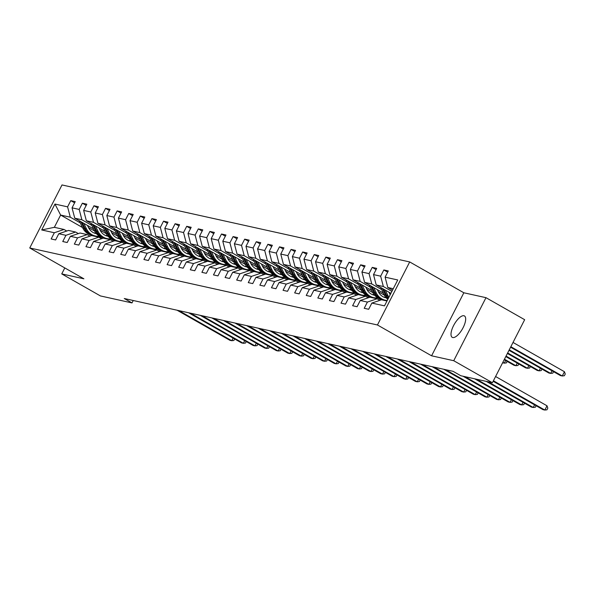 <?xml version="1.0" encoding="UTF-8"?>
<svg xmlns="http://www.w3.org/2000/svg" width="595" height="595" viewBox="0 0 595 595"><rect width="100%" height="100%" fill="white"/><g stroke="black" fill="none" stroke-linecap="round" stroke-linejoin="round"><path stroke-width="0.89" d="M452.765 337.543A12.316 4.686 -60.3 0 0 462.761 328.336A12.316 4.686 -60.3 0 0 464.435 315.938A12.316 4.686 -60.3 0 0 463.921 315.737A12.316 4.686 -60.3 0 0 453.918 324.952A12.316 4.686 -60.3 0 0 452.245 337.35A12.316 4.686 -60.3 0 0 452.765 337.543M409.702 261.941L62.006 184.948L29.75 247.974L377.446 324.974L409.702 261.941L463.84 292.777L431.583 355.803L453.732 360.711L485.989 297.679L463.84 292.777M485.989 297.679L524.664 319.701L492.407 382.734L453.732 360.711M82.519 227.521L60.63 215.055L54.353 227.32L64.015 229.462L54.338 232.749L51.155 238.967L55.618 239.956L58.801 233.738L65.933 235.315L62.75 241.533L67.213 242.522L70.396 236.304L77.528 237.881L74.345 244.099L78.808 245.088L81.991 238.87L89.124 240.454L85.94 246.672L90.403 247.654L93.586 241.436L100.719 243.02L97.535 249.238L101.998 250.227L105.181 244.01L112.314 245.586L109.13 251.804L113.593 252.793L116.776 246.575L123.909 248.152L120.725 254.37L125.188 255.359L128.371 249.141L135.504 250.726L132.321 256.943L136.783 257.925L139.966 251.707L147.099 253.292L143.916 259.509L148.378 260.498L151.561 254.281L158.694 255.857L155.511 262.075L159.973 263.064L163.149 256.847L170.289 258.423L167.106 264.641L171.568 265.63L174.744 259.413L181.884 260.989L178.701 267.207L183.163 268.196L186.339 261.978L193.479 263.563L190.296 269.78L194.758 270.762L197.934 264.544L205.074 266.129L201.891 272.346L206.346 273.336L209.529 267.118L216.669 268.695L213.486 274.912L217.941 275.901L221.124 269.684L228.264 271.261L225.081 277.478L229.536 278.467L232.719 272.25L239.859 273.834L236.676 280.052L241.131 281.033L244.314 274.816L251.454 276.4L248.271 282.618L252.726 283.607L255.91 277.389L263.042 278.966L259.866 285.183L264.321 286.173L267.505 279.955L274.637 281.532L271.461 287.749L275.916 288.739L279.1 282.521L286.232 284.098L283.056 290.315L287.511 291.305L290.695 285.087L297.827 286.671L294.651 292.889L299.107 293.878L302.29 287.653L309.422 289.237L306.239 295.455L310.702 296.444L313.885 290.226L321.017 291.803L317.834 298.021L322.297 299.01L325.48 292.792L332.612 294.369L329.429 300.587L333.892 301.576L337.075 295.358L344.208 296.942L341.024 303.16L345.487 304.142L348.67 297.924L355.803 299.508L352.619 305.726L357.082 306.715L360.265 300.497L367.398 302.074L364.214 308.292L368.677 309.281L371.86 303.063L384.496 305.86L397.743 279.962L385.106 277.166L388.29 270.948L383.835 269.959L387.672 272.153M54.338 232.749L41.702 229.953L54.956 204.055L67.592 206.852L70.775 200.634L74.62 202.828M383.835 269.959L380.651 276.177L373.511 274.6L376.695 268.382L372.239 267.393L369.056 273.611L361.916 272.034L365.099 265.816L360.644 264.827L357.461 271.045L350.321 269.468L353.504 263.25L349.049 262.261L345.866 268.479L338.726 266.895L341.909 260.677L337.454 259.695L334.271 265.913L327.138 264.329L330.314 258.111L325.859 257.122L322.676 263.34L315.543 261.763L318.719 255.545L314.264 254.556L311.081 260.774L303.948 259.197L307.124 252.979L302.669 251.99L299.486 258.208L292.353 256.624L295.529 250.406L291.074 249.424L287.891 255.642L280.758 254.058L283.941 247.84L279.479 246.851L276.296 253.068L269.163 251.492L272.346 245.274L267.884 244.285L264.701 250.502L257.568 248.926L260.751 242.708L256.289 241.719L253.106 247.937L245.973 246.36L249.156 240.142L244.694 239.153L241.511 245.371L234.378 243.786L237.561 237.569L233.099 236.587L229.915 242.805L222.783 241.22L225.966 235.003L221.504 234.013L218.32 240.231L211.188 238.655L214.371 232.437L209.909 231.448L206.725 237.665L199.593 236.089L202.776 229.871L198.314 228.882L195.13 235.099L187.998 233.515L191.181 227.297L186.718 226.316L183.535 232.533L176.403 230.949L179.586 224.732L175.123 223.742L171.94 229.96L164.808 228.383L167.991 222.166L163.528 221.176L160.352 227.394L153.213 225.817L156.396 219.6L151.933 218.61L148.757 224.828L141.617 223.251L144.801 217.034L140.338 216.045L137.162 222.262L130.022 220.678L133.206 214.46L128.743 213.479L125.567 219.696L118.427 218.112L121.611 211.894L117.148 210.905L113.972 217.123L106.832 215.546L110.015 209.328L105.56 208.339L102.377 214.557L95.237 212.98L98.42 206.763L93.965 205.773L90.782 211.991L83.642 210.407L86.825 204.189L82.37 203.207L79.187 209.425L72.047 207.841L75.23 201.623L70.775 200.634M492.407 382.734L460.82 375.743L453.085 371.332L124.266 298.519L132.001 302.922L133.243 300.505M58.801 233.738L68.477 230.444L75.61 232.028L78.362 233.597M114.523 240.826L110.953 238.796M93.519 228.867L74.754 218.179L81.887 219.763L91.846 225.431M121.12 242.106L119.796 241.354M106.178 233.597L100.101 230.131M75.61 232.028L65.933 235.315M72.047 207.841L74.754 218.179M79.187 209.425L81.887 219.763M70.396 236.304L80.072 233.017L87.205 234.594L89.957 236.163M126.118 243.4L122.548 241.369M105.114 231.44L86.349 220.745L93.482 222.329L103.441 227.997M132.715 244.671L131.391 243.92M117.773 236.163L111.696 232.697M87.205 234.594L77.528 237.881M83.642 210.407L86.349 220.745M90.782 211.991L93.482 222.329M81.991 238.87L91.667 235.583L98.8 237.16L101.552 238.729M137.713 245.966L134.143 243.935M116.709 234.006L97.937 223.318L105.077 224.895L115.036 230.57M144.31 247.237L142.986 246.486M129.368 238.729L123.291 235.27M98.8 237.16L89.124 240.454M95.237 212.98L97.937 223.318M102.377 214.557L105.077 224.895M93.586 241.436L103.262 238.149L110.395 239.726L113.147 241.295M149.308 248.532L145.738 246.501M128.304 236.572L109.532 225.884L116.672 227.461L126.631 233.136M155.905 249.811L154.581 249.052M140.963 241.295L134.887 237.836M110.395 239.726L100.719 243.02M106.832 215.546L109.532 225.884M113.972 217.123L116.672 227.461M105.181 244.01L114.85 240.715L121.99 242.299L124.742 243.861M160.903 251.097L157.333 249.067M139.899 239.138L121.127 228.45L128.267 230.034L138.226 235.702M167.5 252.377L166.176 251.618M152.558 243.868L146.482 240.402M121.99 242.299L112.314 245.586M118.427 218.112L121.127 228.45M125.567 219.696L128.267 230.034M116.776 246.575L126.445 243.281L133.585 244.865L136.337 246.434M172.498 253.671L168.928 251.64M151.494 241.711L132.722 231.016L139.862 232.6L149.821 238.268M179.095 254.943L177.771 254.191M164.153 246.434L158.077 242.968M133.585 244.865L123.909 248.152M130.022 220.678L132.722 231.016M137.162 222.262L139.862 232.6M128.371 249.141L138.04 245.854L145.18 247.431L147.932 249M184.093 256.237L180.523 254.206M163.09 244.277L144.317 233.59L151.457 235.166L161.409 240.834M190.69 257.509L189.366 256.757M175.748 249L169.672 245.542M145.18 247.431L135.504 250.726M141.617 223.251L144.317 233.59M148.757 224.828L151.457 235.166M139.966 251.707L149.635 248.42L156.775 249.997L159.527 251.566M195.688 258.803L192.118 256.772M174.685 246.843L155.912 236.155L163.052 237.732L173.004 243.407M202.285 260.075L200.961 259.323M187.343 251.566L181.267 248.108M156.775 249.997L147.099 253.292M153.213 225.817L155.912 236.155M160.352 227.394L163.052 237.732M151.561 254.281L161.23 250.986L168.37 252.57L171.122 254.132M207.276 261.369L203.713 259.338M186.28 249.409L167.507 238.721L174.647 240.298L184.599 245.973M213.88 262.648L212.556 261.889M198.938 254.139L192.854 250.674M168.37 252.57L158.694 255.857M164.808 228.383L167.507 238.721M171.94 229.96L174.647 240.298M163.149 256.847L172.825 253.552L179.965 255.136L182.717 256.705M218.871 263.935L215.308 261.904M197.875 251.975L179.102 241.287L186.242 242.872L196.194 248.539M225.475 265.214L224.151 264.463M210.533 256.705L204.449 253.239M179.965 255.136L170.289 258.423M176.403 230.949L179.102 241.287M183.535 232.533L186.242 242.872M174.744 259.413L184.42 256.125L191.56 257.702L194.312 259.271M230.466 266.508L226.903 264.478M209.47 254.548L190.697 243.853L197.83 245.438L207.789 251.105M237.07 267.78L235.746 267.029M222.128 259.271L216.045 255.813M191.56 257.702L181.884 260.989M187.998 233.515L190.697 243.853M195.13 235.099L197.83 245.438M186.339 261.978L196.015 258.691L203.155 260.268L205.907 261.837M242.061 269.074L238.498 267.043M221.065 257.114L202.293 246.427L209.425 248.003L219.384 253.678M248.665 270.346L247.341 269.595M233.723 261.837L227.64 258.379M203.155 260.268L193.479 263.563M199.593 236.089L202.293 246.427M206.725 237.665L209.425 248.003M197.934 264.544L207.61 261.257L214.743 262.834L217.502 264.403M253.656 271.64L250.093 269.609M232.66 259.68L213.888 248.993L221.02 250.569L230.979 256.244M260.26 272.919L258.937 272.16M245.319 264.403L239.235 260.945M214.743 262.834L205.074 266.129M211.188 238.655L213.888 248.993M218.32 240.231L221.02 250.569M209.529 267.118L219.205 263.823L226.338 265.407L229.097 266.976M265.251 274.206L261.688 272.175M244.255 262.246L225.483 251.559L232.615 253.143L242.574 258.81M271.856 275.485L270.532 274.726M256.914 266.976L250.83 263.511M226.338 265.407L216.669 268.695M222.783 241.22L225.483 251.559M229.915 242.805L232.615 253.143M221.124 269.684L230.8 266.389L237.933 267.973L240.692 269.542M276.846 276.779L273.284 274.749M255.85 264.82L237.078 254.125L244.21 255.709L254.169 261.376M283.451 278.051L282.127 277.3M268.509 269.542L262.425 266.077M237.933 267.973L228.264 271.261M234.378 243.786L237.078 254.125M241.511 245.371L244.21 255.709M232.719 272.25L242.396 268.962L249.528 270.539L252.287 272.108M288.441 279.345L284.879 277.315M267.445 267.386L248.673 256.698L255.805 258.275L265.764 263.942M295.038 280.617L293.722 279.866M280.096 272.108L274.02 268.65M249.528 270.539L239.859 273.834M245.973 246.36L248.673 256.698M253.106 247.937L255.805 258.275M244.314 274.816L253.991 271.528L261.123 273.105L263.875 274.674M300.036 281.911L296.474 279.881M279.04 269.952L260.268 259.264L267.4 260.841L277.359 266.515M306.633 283.183L305.317 282.432M291.691 274.674L285.615 271.216M261.123 273.105L251.454 276.4M257.568 248.926L260.268 259.264M264.701 250.502L267.4 260.841M255.91 277.389L265.586 274.094L272.718 275.678L275.47 277.24M311.631 284.477L308.069 282.447M290.635 272.517L271.863 261.83L278.995 263.407L288.954 269.081M318.228 285.756L316.912 284.998M303.286 277.248L297.21 273.782M272.718 275.678L263.042 278.966M269.163 251.492L271.863 261.83M276.296 253.068L278.995 263.407M267.505 279.955L277.181 276.66L284.313 278.244L287.065 279.814M323.226 287.043L319.664 285.012M302.23 275.091L283.458 264.396L290.591 265.98L300.549 271.647M329.823 288.322L328.507 287.571M314.881 279.814L308.805 276.348M284.313 278.244L274.637 281.532M280.758 254.058L283.458 264.396M287.891 255.642L290.591 265.98M279.1 282.521L288.776 279.233L295.908 280.81L298.66 282.38M334.821 289.616L331.259 287.586M313.825 277.657L295.053 266.962L302.186 268.546L312.144 274.213M341.418 290.888L340.095 290.137M326.476 282.38L320.4 278.921M295.908 280.81L286.232 284.098M292.353 256.624L295.053 266.962M299.486 258.208L302.186 268.546M290.695 285.087L300.371 281.799L307.503 283.376L310.255 284.946M346.416 292.182L342.854 290.152M325.413 280.223L306.648 269.535L313.781 271.112L323.739 276.787M353.014 293.454L351.69 292.703M338.072 284.946L331.995 281.487M307.503 283.376L297.827 286.671M303.948 259.197L306.648 269.535M311.081 260.774L313.781 271.112M302.29 287.653L311.966 284.365L319.099 285.95L321.85 287.511M358.012 294.748L354.449 292.718M337.008 282.789L318.243 272.101L325.376 273.678L335.335 279.353M364.609 296.027L363.285 295.269M349.667 287.511L343.59 284.053M319.099 285.95L309.422 289.237M315.543 261.763L318.243 272.101M322.676 263.34L325.376 273.678M313.885 290.226L323.561 286.931L330.694 288.516L333.445 290.085M369.607 297.314L366.044 295.284M348.603 285.355L329.838 274.667L336.971 276.251L346.93 281.918M376.204 298.593L374.88 297.842M361.262 290.085L355.185 286.619M330.694 288.516L321.017 291.803M327.138 264.329L329.838 274.667M334.271 265.913L336.971 276.251M325.48 292.792L335.156 289.505L342.289 291.081L345.041 292.651M381.202 299.887L377.632 297.857M360.198 287.928L341.433 277.233L348.566 278.817L358.525 284.484M387.1 300.765L386.475 300.408M372.857 292.651L366.78 289.185M342.289 291.081L332.612 294.369M338.726 266.895L341.433 277.233M345.866 268.479L348.566 278.817M337.075 295.358L346.751 292.071L353.884 293.647L356.636 295.217M371.793 290.494L353.028 279.806L360.161 281.383L370.12 287.05M384.452 295.217L378.375 291.758M353.884 293.647L344.208 296.942M350.321 269.468L353.028 279.806M357.461 271.045L360.161 281.383M348.67 297.924L358.346 294.637L365.479 296.213L368.231 297.783M383.388 293.06L364.616 282.372L371.756 283.949L381.715 289.624M365.479 296.213L355.803 299.508M361.916 272.034L364.616 282.372M369.056 273.611L371.756 283.949M360.265 300.497L369.941 297.203L377.074 298.787L379.826 300.349M390.915 293.313L376.211 284.938L383.351 286.515L391.897 291.386M377.074 298.787L367.398 302.074M373.511 274.6L376.211 284.938M380.651 276.177L383.351 286.515M371.86 303.063L381.529 299.768L386.988 300.981M392.514 290.189L387.806 287.504L393.265 288.716M385.106 277.166L387.806 287.504M64.796 267.936L61.746 273.908L100.414 295.931L132.001 302.922M61.746 273.908L83.895 278.81L29.75 247.974M431.583 355.803L377.446 324.974M64.015 229.462L66.766 231.024M101.961 238.588L97.937 236.297M109.525 239.54L108.201 238.781M94.583 231.024L88.506 227.565M80.251 222.865L70.292 217.19L60.63 215.055L54.956 204.055M54.353 227.32L41.702 229.953M67.592 206.852L70.292 217.19M372.239 267.393L376.077 269.587M360.644 264.827L364.49 267.014M349.049 262.261L352.895 264.448M375.348 297.887L376.836 298.735M337.454 259.695L341.299 261.882M363.753 295.313L365.241 296.161M325.859 257.122L329.704 259.316M352.158 292.747L353.646 293.595M314.264 254.556L318.109 256.743M340.563 290.182L342.051 291.029M302.669 251.99L306.514 254.177M328.968 287.616L330.456 288.463M291.074 249.424L294.919 251.611M317.373 285.042L318.861 285.89M279.479 246.851L283.324 249.045M305.778 282.476L307.265 283.324M267.884 244.285L271.729 246.479M294.183 279.91L295.67 280.758M256.289 241.719L260.134 243.905M282.588 277.344L284.083 278.192M244.694 239.153L248.539 241.339M270.993 274.778L272.488 275.626M233.099 236.587L236.944 238.774M259.398 272.205L260.893 273.053M221.504 234.013L225.349 236.208M247.803 269.639L249.298 270.487M209.909 231.448L213.754 233.634M236.215 267.073L237.703 267.921M198.314 228.882L202.159 231.068M224.62 264.507L226.107 265.355M186.718 226.316L190.564 228.502M213.025 261.934L214.512 262.782M175.123 223.742L178.969 225.936M201.43 259.368L202.917 260.216M163.528 221.176L167.374 223.37M189.835 256.802L191.322 257.65M151.933 218.61L155.778 220.797M178.24 254.236L179.727 255.084M140.338 216.045L144.183 218.231M166.645 251.67L168.132 252.518M128.743 213.479L132.588 215.665M155.05 249.097L156.537 249.945M117.148 210.905L120.993 213.099M143.454 246.531L144.942 247.379M105.56 208.339L109.398 210.526M131.859 243.965L133.347 244.813M93.965 205.773L97.803 207.96M120.264 241.399L121.752 242.247M82.37 203.207L86.216 205.394M108.669 238.826L110.157 239.673M493.411 380.77L544.834 410.052L542.975 409.643L493.158 381.269M495.59 376.509L547.013 405.797L544.834 410.052L546.946 409.799L547.817 408.096L547.013 405.797M510.592 347.197L560.416 375.571L562.268 375.981L564.447 371.726L513.024 342.437M564.447 371.726L565.25 374.024L564.38 375.728L562.268 375.981L510.845 346.699M488.101 381.782L533.239 407.486L531.38 407.077L486.241 381.373M536.117 405.738L535.351 407.233L533.239 407.486L534.585 404.86M476.506 379.216L521.644 404.92L519.785 404.511L474.646 378.799M524.522 403.165L523.756 404.667L521.644 404.92L522.99 402.294M380.666 287.474L384.221 294.763A14.726 13.521 102.5 0 0 387.821 299.359M385.255 290.085L387.94 295.589A14.726 13.521 102.5 0 0 388.899 297.255M388.922 292.175L389.985 294.361A12.22 11.223 102.5 0 0 390.179 294.741M382.406 288.463L385.634 295.075A14.726 13.521 102.5 0 0 388.163 298.69M388.423 298.184A14.726 13.521 -77.5 0 1 386.527 295.276L383.507 289.096M508.993 350.321L548.821 373.005L550.673 373.415L509.246 349.823M553.551 371.667L552.785 373.162L550.673 373.415L552.019 370.789M383.946 297.165A12.22 11.223 102.5 0 0 385.642 297.084M369.071 284.908L372.626 292.197A14.726 13.521 102.5 0 0 381.507 299.374L382.92 299.687A14.726 13.521 102.5 0 0 383.366 299.776M373.66 287.519L376.345 293.015A14.726 13.521 102.5 0 0 385.225 300.192A14.726 13.521 102.5 0 0 387.248 300.475M377.327 289.609L378.39 291.795A12.22 11.223 102.5 0 0 385.768 297.753A12.22 11.223 102.5 0 0 386.267 297.85M370.811 285.897L374.039 292.509A14.726 13.521 102.5 0 0 382.92 299.687M385.954 297.485A12.22 11.223 -77.5 0 1 384.63 297.433M385.225 300.192L383.812 299.88A14.726 13.521 -77.5 0 1 374.932 292.703L371.912 286.522M385.069 297.574A12.22 11.223 102.5 0 0 386.118 297.671M507.394 353.452L537.226 370.44L539.085 370.849L507.647 352.947M541.956 369.093L541.19 370.596L539.085 370.849L540.424 368.223M464.911 376.642L510.049 402.354L508.197 401.937L463.051 376.233M512.927 400.599L512.161 402.094L510.049 402.354L511.395 399.728M445.581 369.674L498.454 399.788L496.602 399.371L443.721 369.264M501.332 398.033L500.566 399.528L498.454 399.788L499.8 397.163M433.986 367.108L486.859 397.215L485.007 396.805L432.126 366.691M489.737 395.467L488.971 396.962L486.859 397.215L488.205 394.597M372.351 294.599A12.22 11.223 102.5 0 0 374.047 294.518M357.476 282.335L361.031 289.624A14.726 13.521 102.5 0 0 369.912 296.808L371.325 297.121A14.726 13.521 102.5 0 0 371.771 297.21M362.065 284.953L364.75 290.449A14.726 13.521 102.5 0 0 373.63 297.626A14.726 13.521 102.5 0 0 377.713 297.842M365.732 287.035L366.795 289.23A12.22 11.223 102.5 0 0 374.173 295.187A12.22 11.223 102.5 0 0 374.671 295.284M359.216 283.332L362.444 289.943A14.726 13.521 102.5 0 0 371.325 297.121M374.359 294.919A12.22 11.223 -77.5 0 1 373.035 294.86M373.63 297.626L372.217 297.314A14.726 13.521 -77.5 0 1 363.337 290.137L360.317 283.956M373.474 295.001A12.22 11.223 102.5 0 0 374.523 295.105M505.795 356.576L525.63 367.866L527.49 368.283L506.048 356.07M530.361 366.527L529.595 368.022L527.49 368.283L528.829 365.657M360.756 292.033A12.22 11.223 102.5 0 0 362.452 291.952M345.881 279.769L349.436 287.058A14.726 13.521 102.5 0 0 358.316 294.235L359.73 294.547A14.726 13.521 102.5 0 0 360.183 294.644M350.47 282.387L353.155 287.883A14.726 13.521 102.5 0 0 362.035 295.061A14.726 13.521 102.5 0 0 366.118 295.276M354.137 284.47L355.2 286.656A12.22 11.223 102.5 0 0 362.578 292.614A12.22 11.223 102.5 0 0 363.076 292.718M347.621 280.766L350.849 287.37A14.726 13.521 102.5 0 0 359.73 294.547M362.764 292.346A12.22 11.223 -77.5 0 1 361.44 292.294M362.035 295.061L360.622 294.748A14.726 13.521 -77.5 0 1 351.742 287.571L348.722 281.39M361.879 292.435A12.22 11.223 102.5 0 0 362.928 292.539M504.196 359.7L514.035 365.3L515.895 365.717L504.448 359.202M518.766 363.962L518 365.456L515.895 365.717L517.234 363.091M349.161 289.467A12.22 11.223 102.5 0 0 350.857 289.386M334.286 277.203L337.841 284.492A14.726 13.521 102.5 0 0 346.721 291.669L348.135 291.981A14.726 13.521 102.5 0 0 348.588 292.071M338.875 279.814L341.56 285.317A14.726 13.521 102.5 0 0 350.44 292.495A14.726 13.521 102.5 0 0 354.523 292.71M342.541 281.904L343.605 284.09A12.22 11.223 102.5 0 0 350.983 290.048A12.22 11.223 102.5 0 0 351.481 290.144M336.026 278.192L339.254 284.804A14.726 13.521 102.5 0 0 348.135 291.981M351.169 289.78A12.22 11.223 -77.5 0 1 349.845 289.728M350.44 292.495L349.027 292.182A14.726 13.521 -77.5 0 1 340.147 285.005L337.134 278.824M350.284 289.869A12.22 11.223 102.5 0 0 351.333 289.973M502.619 362.772L504.3 363.143L502.849 362.325M507.171 361.396L506.404 362.891L504.3 363.143L505.638 360.525M337.566 286.894A12.22 11.223 102.5 0 0 339.262 286.812M322.691 274.637L326.246 281.926A14.726 13.521 102.5 0 0 335.134 289.103L336.539 289.415A14.726 13.521 102.5 0 0 336.993 289.505M327.28 277.248L329.965 282.744A14.726 13.521 102.5 0 0 338.845 289.929A14.726 13.521 102.5 0 0 342.928 290.144M330.946 279.338L332.01 281.524A12.22 11.223 102.5 0 0 339.388 287.482A12.22 11.223 102.5 0 0 339.886 287.578M324.431 275.626L327.659 282.238A14.726 13.521 102.5 0 0 336.539 289.415M339.574 287.214A12.22 11.223 -77.5 0 1 338.25 287.162M338.845 289.929L337.432 289.609A14.726 13.521 -77.5 0 1 328.552 282.432L325.539 276.259M338.689 287.303A12.22 11.223 102.5 0 0 339.738 287.4M325.971 284.328A12.22 11.223 102.5 0 0 327.674 284.246M311.096 272.064L314.651 279.36A14.726 13.521 102.5 0 0 323.539 286.537L324.944 286.85A14.726 13.521 102.5 0 0 325.398 286.939M315.685 274.682L318.37 280.178A14.726 13.521 102.5 0 0 327.25 287.355A14.726 13.521 102.5 0 0 331.333 287.578M319.351 276.772L320.422 278.958A12.22 11.223 102.5 0 0 327.793 284.916A12.22 11.223 102.5 0 0 328.291 285.012M312.836 273.06L316.064 279.672A14.726 13.521 102.5 0 0 324.944 286.85M327.986 284.648A12.22 11.223 -77.5 0 1 326.655 284.596M327.25 287.355L325.837 287.043A14.726 13.521 -77.5 0 1 316.957 279.866L313.944 273.685M327.094 284.73A12.22 11.223 102.5 0 0 328.142 284.834M314.376 281.762A12.22 11.223 102.5 0 0 316.079 281.68M299.501 269.498L303.056 276.787A14.726 13.521 102.5 0 0 311.944 283.964L313.349 284.276A14.726 13.521 102.5 0 0 313.803 284.373M304.09 272.116L306.775 277.612A14.726 13.521 102.5 0 0 315.655 284.789A14.726 13.521 102.5 0 0 319.738 285.005M307.756 274.198L308.827 276.392A12.22 11.223 102.5 0 0 316.198 282.35A12.22 11.223 102.5 0 0 316.696 282.447M301.249 270.494L304.469 277.099A14.726 13.521 102.5 0 0 313.349 284.276M316.391 282.075A12.22 11.223 -77.5 0 1 315.06 282.023M315.655 284.789L314.242 284.477A14.726 13.521 -77.5 0 1 305.361 277.3L302.349 271.119M315.499 282.164A12.22 11.223 102.5 0 0 316.547 282.268M302.781 279.196A12.22 11.223 102.5 0 0 304.484 279.114M287.906 266.932L291.461 274.221A14.726 13.521 102.5 0 0 300.349 281.398L301.762 281.71A14.726 13.521 102.5 0 0 302.208 281.799M292.495 269.542L295.18 275.046A14.726 13.521 102.5 0 0 304.06 282.223A14.726 13.521 102.5 0 0 308.143 282.439M296.161 271.632L297.232 273.819A12.22 11.223 102.5 0 0 304.603 279.776A12.22 11.223 102.5 0 0 305.101 279.873M289.653 267.921L292.874 274.533A14.726 13.521 102.5 0 0 301.762 281.71M304.796 279.509A12.22 11.223 -77.5 0 1 303.465 279.457M304.06 282.223L302.647 281.911A14.726 13.521 -77.5 0 1 293.766 274.734L290.754 268.553M303.904 279.598A12.22 11.223 102.5 0 0 304.952 279.702M291.186 276.63A12.22 11.223 102.5 0 0 292.889 276.541M276.311 264.366L279.866 271.655A14.726 13.521 102.5 0 0 288.754 278.832L290.167 279.144A14.726 13.521 102.5 0 0 290.613 279.233M280.899 266.976L283.584 272.48A14.726 13.521 102.5 0 0 292.465 279.657A14.726 13.521 102.5 0 0 296.555 279.873M284.566 269.066L285.637 271.253A12.22 11.223 102.5 0 0 293.008 277.211A12.22 11.223 102.5 0 0 293.506 277.307M278.058 265.355L281.279 271.967A14.726 13.521 102.5 0 0 290.167 279.144M293.201 276.943A12.22 11.223 -77.5 0 1 291.87 276.891M292.465 279.657L291.052 279.345A14.726 13.521 -77.5 0 1 282.171 272.168L279.159 265.987M292.309 277.032A12.22 11.223 102.5 0 0 293.357 277.129M279.591 274.057A12.22 11.223 102.5 0 0 281.294 273.975M264.716 261.793L268.271 269.089A14.726 13.521 102.5 0 0 277.158 276.266L278.572 276.578A14.726 13.521 102.5 0 0 279.018 276.668M269.304 264.411L271.989 269.907A14.726 13.521 102.5 0 0 280.87 277.084A14.726 13.521 102.5 0 0 284.96 277.307M272.971 266.5L274.042 268.687A12.22 11.223 102.5 0 0 281.413 274.645A12.22 11.223 102.5 0 0 281.911 274.741M266.463 262.789L269.684 269.401A14.726 13.521 102.5 0 0 278.572 276.578M281.606 274.377A12.22 11.223 -77.5 0 1 280.275 274.325M280.87 277.084L279.464 276.772A14.726 13.521 -77.5 0 1 270.576 269.595L267.564 263.414M280.714 274.466A12.22 11.223 102.5 0 0 281.762 274.563M268.003 271.491A12.22 11.223 102.5 0 0 269.699 271.409M253.12 259.227L256.676 266.515A14.726 13.521 102.5 0 0 265.563 273.7L266.976 274.012A14.726 13.521 102.5 0 0 267.423 274.102M257.709 261.845L260.394 267.341A14.726 13.521 102.5 0 0 269.275 274.518A14.726 13.521 102.5 0 0 273.365 274.734M261.376 263.927L262.447 266.121A12.22 11.223 102.5 0 0 269.818 272.079A12.22 11.223 102.5 0 0 270.316 272.175M254.868 260.223L258.089 266.835A14.726 13.521 102.5 0 0 266.976 274.012M270.011 271.803A12.22 11.223 -77.5 0 1 268.68 271.751M269.275 274.518L267.869 274.206A14.726 13.521 -77.5 0 1 258.981 267.029L255.969 260.848M269.118 271.893A12.22 11.223 102.5 0 0 270.167 271.997M256.408 268.925A12.22 11.223 102.5 0 0 258.104 268.843M241.525 256.661L245.081 263.949A14.726 13.521 102.5 0 0 253.968 271.127L255.381 271.439A14.726 13.521 102.5 0 0 255.828 271.528M246.114 259.279L248.799 264.775A14.726 13.521 102.5 0 0 257.68 271.952A14.726 13.521 102.5 0 0 261.77 272.168M249.781 261.361L250.852 263.548A12.22 11.223 102.5 0 0 258.223 269.505A12.22 11.223 102.5 0 0 258.728 269.609M243.273 257.657L246.494 264.262A14.726 13.521 102.5 0 0 255.381 271.439M258.416 269.238A12.22 11.223 -77.5 0 1 257.085 269.185M257.68 271.952L256.274 271.64A14.726 13.521 -77.5 0 1 247.386 264.463L244.374 258.282M257.523 269.327A12.22 11.223 102.5 0 0 258.572 269.431M244.813 266.359A12.22 11.223 102.5 0 0 246.508 266.277M229.93 254.095L233.485 261.384A14.726 13.521 102.5 0 0 242.373 268.561L243.786 268.873A14.726 13.521 102.5 0 0 244.233 268.962M234.519 256.705L237.204 262.209A14.726 13.521 102.5 0 0 246.092 269.386A14.726 13.521 102.5 0 0 250.175 269.602M238.186 258.795L239.257 260.982A12.22 11.223 102.5 0 0 246.628 266.939A12.22 11.223 102.5 0 0 247.133 267.036M231.678 255.084L234.899 261.696A14.726 13.521 102.5 0 0 243.786 268.873M246.821 266.672A12.22 11.223 -77.5 0 1 245.49 266.62M246.092 269.386L244.679 269.074A14.726 13.521 -77.5 0 1 235.791 261.897L232.779 255.716M245.928 266.761A12.22 11.223 102.5 0 0 246.977 266.865M233.218 263.786A12.22 11.223 102.5 0 0 234.913 263.704M218.335 251.529L221.89 258.818A14.726 13.521 102.5 0 0 230.778 265.995L232.191 266.307A14.726 13.521 102.5 0 0 232.638 266.396M222.924 254.139L225.609 259.636A14.726 13.521 102.5 0 0 234.497 266.813A14.726 13.521 102.5 0 0 238.58 267.036M226.591 256.229L227.662 258.416A12.22 11.223 102.5 0 0 235.032 264.373A12.22 11.223 102.5 0 0 235.538 264.47M220.083 252.518L223.304 259.13A14.726 13.521 102.5 0 0 232.191 266.307M235.226 264.106A12.22 11.223 -77.5 0 1 233.895 264.054M234.497 266.813L233.084 266.5A14.726 13.521 -77.5 0 1 224.196 259.323L221.184 253.143M234.333 264.195A12.22 11.223 102.5 0 0 235.382 264.292M221.623 261.22A12.22 11.223 102.5 0 0 223.318 261.138M206.74 248.955L210.303 256.252A14.726 13.521 102.5 0 0 219.183 263.429L220.596 263.741A14.726 13.521 102.5 0 0 221.042 263.83M211.329 251.573L214.014 257.07A14.726 13.521 102.5 0 0 222.902 264.247A14.726 13.521 102.5 0 0 226.985 264.47M214.996 253.663L216.067 255.85A12.22 11.223 102.5 0 0 223.437 261.807A12.22 11.223 102.5 0 0 223.943 261.904M208.488 249.952L211.708 256.564A14.726 13.521 102.5 0 0 220.596 263.741M223.631 261.54A12.22 11.223 -77.5 0 1 222.299 261.488M222.902 264.247L221.489 263.935A14.726 13.521 -77.5 0 1 212.601 256.757L209.589 250.577M222.738 261.622A12.22 11.223 102.5 0 0 223.787 261.726M210.028 258.654A12.22 11.223 102.5 0 0 211.723 258.572M195.145 246.389L198.708 253.678A14.726 13.521 102.5 0 0 207.588 260.855L209.001 261.168A14.726 13.521 102.5 0 0 209.447 261.264M199.742 249.008L202.419 254.504A14.726 13.521 102.5 0 0 211.307 261.681A14.726 13.521 102.5 0 0 215.39 261.897M203.401 251.09L204.472 253.277A12.22 11.223 102.5 0 0 211.842 259.242A12.22 11.223 102.5 0 0 212.348 259.338M196.893 247.386L200.113 253.991A14.726 13.521 102.5 0 0 209.001 261.168M212.036 258.966A12.22 11.223 -77.5 0 1 210.704 258.914M211.307 261.681L209.894 261.369A14.726 13.521 -77.5 0 1 201.006 254.191L197.994 248.011M211.143 259.056A12.22 11.223 102.5 0 0 212.192 259.16M198.433 256.088A12.22 11.223 102.5 0 0 200.128 256.006M183.55 243.824L187.113 251.112A14.726 13.521 102.5 0 0 195.993 258.289L197.406 258.602A14.726 13.521 102.5 0 0 197.852 258.691M188.146 246.434L190.824 251.938A14.726 13.521 102.5 0 0 199.712 259.115A14.726 13.521 102.5 0 0 203.795 259.331M191.806 248.524L192.877 250.711A12.22 11.223 102.5 0 0 200.247 256.668A12.22 11.223 102.5 0 0 200.753 256.765M185.298 244.813L188.518 251.425A14.726 13.521 102.5 0 0 197.406 258.602M200.441 256.4A12.22 11.223 -77.5 0 1 199.117 256.348M199.712 259.115L198.299 258.803A14.726 13.521 -77.5 0 1 189.411 251.626L186.399 245.445M199.548 256.49A12.22 11.223 102.5 0 0 200.597 256.594M186.837 253.522A12.22 11.223 102.5 0 0 188.533 253.433M171.955 241.258L175.518 248.546A14.726 13.521 102.5 0 0 184.398 255.724L185.811 256.036A14.726 13.521 102.5 0 0 186.257 256.125M176.551 243.868L179.229 249.372A14.726 13.521 102.5 0 0 188.117 256.549A14.726 13.521 102.5 0 0 192.2 256.765M180.218 245.958L181.282 248.145A12.22 11.223 102.5 0 0 188.652 254.102A12.22 11.223 102.5 0 0 189.158 254.199M173.703 242.247L176.931 248.859A14.726 13.521 102.5 0 0 185.811 256.036M188.846 253.834A12.22 11.223 -77.5 0 1 187.522 253.782M188.117 256.549L186.704 256.237A14.726 13.521 -77.5 0 1 177.816 249.052L174.804 242.879M187.953 253.924A12.22 11.223 102.5 0 0 189.002 254.02M175.242 250.949A12.22 11.223 102.5 0 0 176.938 250.867M160.367 238.684L163.923 245.98A14.726 13.521 102.5 0 0 172.803 253.158L174.216 253.47A14.726 13.521 102.5 0 0 174.662 253.559M164.956 241.302L167.634 246.799A14.726 13.521 102.5 0 0 176.522 253.976A14.726 13.521 102.5 0 0 180.605 254.199M168.623 243.392L169.687 245.579A12.22 11.223 102.5 0 0 177.065 251.536A12.22 11.223 102.5 0 0 177.563 251.633M162.108 239.681L165.336 246.293A14.726 13.521 102.5 0 0 174.216 253.47M177.25 251.268A12.22 11.223 -77.5 0 1 175.927 251.216M176.522 253.976L175.108 253.663A14.726 13.521 -77.5 0 1 166.221 246.486L163.209 240.306M176.358 251.35A12.22 11.223 102.5 0 0 177.407 251.454M163.647 248.383A12.22 11.223 102.5 0 0 165.343 248.301M148.772 236.118L152.327 243.407A14.726 13.521 102.5 0 0 161.208 250.584L162.621 250.904A14.726 13.521 102.5 0 0 163.067 250.993M153.361 238.736L156.039 244.233A14.726 13.521 102.5 0 0 164.927 251.41A14.726 13.521 102.5 0 0 169.01 251.626M157.028 240.819L158.091 243.013A12.22 11.223 102.5 0 0 165.47 248.97A12.22 11.223 102.5 0 0 165.968 249.067M150.513 237.115L153.741 243.719A14.726 13.521 102.5 0 0 162.621 250.904M165.655 248.695A12.22 11.223 -77.5 0 1 164.332 248.643M164.927 251.41L163.513 251.097A14.726 13.521 -77.5 0 1 154.633 243.92L151.613 237.74M164.763 248.784A12.22 11.223 102.5 0 0 165.812 248.888M422.39 364.534L475.264 394.649L473.412 394.24L420.539 364.125M478.142 392.893L477.376 394.396L475.264 394.649L476.61 392.023M410.795 361.968L463.676 392.083L461.817 391.674L408.944 361.559M466.547 390.327L465.781 391.822L463.676 392.083L465.015 389.457M399.2 359.402L452.081 389.517L450.222 389.1L397.348 358.993M454.952 387.762L454.186 389.256L452.081 389.517L453.42 386.891M387.605 356.836L440.486 386.943L438.627 386.534L385.753 356.42M443.357 385.196L442.591 386.69L440.486 386.943L441.825 384.325M376.018 354.27L428.891 384.377L427.031 383.968L374.158 353.854M431.762 382.63L430.996 384.125L428.891 384.377L430.23 381.752M364.423 351.697L417.296 381.812L415.436 381.402L362.563 351.288M420.167 380.056L419.401 381.559L417.296 381.812L418.635 379.186M352.828 349.131L405.701 379.246L403.841 378.829L350.968 348.722M408.572 377.49L407.806 378.985L405.701 379.246L407.039 376.62M341.233 346.565L394.106 376.68L392.246 376.263L339.373 346.156M396.977 374.924L396.211 376.419L394.106 376.68L395.444 374.054M329.637 343.999L382.511 374.106L380.651 373.697L327.778 343.583M385.381 372.358L384.615 373.853L382.511 374.106L383.849 371.481M318.042 341.426L370.916 371.54L369.056 371.131L316.183 341.017M373.786 369.785L373.02 371.287L370.916 371.54L372.254 368.915M306.447 338.86L359.321 368.974L357.461 368.565L304.588 338.451M362.191 367.219L361.425 368.714L359.321 368.974L360.659 366.349M294.852 336.294L347.725 366.408L345.866 365.992L292.993 335.885M350.596 364.653L349.83 366.148L347.725 366.408L349.064 363.783M283.257 333.728L336.13 363.835L334.271 363.426L281.398 333.312M339.001 362.087L338.235 363.582L336.13 363.835L337.477 361.217M271.662 331.162L324.535 361.269L322.676 360.86L269.803 330.746M327.406 359.521L326.64 361.016L324.535 361.269L325.882 358.644M260.067 328.589L312.94 358.703L311.081 358.294L258.208 328.18M315.811 356.948L315.045 358.45L312.94 358.703L314.286 356.078M248.472 326.023L301.345 356.137L299.486 355.721L246.613 325.614M304.216 354.382L303.45 355.877L301.345 356.137L302.691 353.512M236.877 323.457L289.75 353.571L287.891 353.155L235.018 323.048M292.621 351.816L291.862 353.311L289.75 353.571L291.096 350.946M225.282 320.891L278.155 350.998L276.296 350.589L223.422 320.474M281.033 349.25L280.267 350.745L278.155 350.998L279.501 348.373M152.052 245.817A12.22 11.223 102.5 0 0 153.748 245.735M137.177 233.552L140.732 240.841A14.726 13.521 102.5 0 0 149.613 248.018L151.026 248.331A14.726 13.521 102.5 0 0 151.472 248.42M141.766 236.163L144.444 241.667A14.726 13.521 102.5 0 0 153.332 248.844A14.726 13.521 102.5 0 0 157.415 249.06M145.433 238.253L146.496 240.439A12.22 11.223 102.5 0 0 153.874 246.397A12.22 11.223 102.5 0 0 154.373 246.501M138.918 234.549L142.145 241.154A14.726 13.521 102.5 0 0 151.026 248.331M154.06 246.129A12.22 11.223 -77.5 0 1 152.737 246.077M153.332 248.844L151.918 248.532A14.726 13.521 -77.5 0 1 143.038 241.354L140.018 235.174M153.168 246.218A12.22 11.223 102.5 0 0 154.217 246.323M140.457 243.251A12.22 11.223 102.5 0 0 142.153 243.169M125.582 230.986L129.137 238.275A14.726 13.521 102.5 0 0 138.018 245.452L139.431 245.765A14.726 13.521 102.5 0 0 139.877 245.854M130.171 233.597L132.849 239.101A14.726 13.521 102.5 0 0 141.736 246.278A14.726 13.521 102.5 0 0 145.82 246.494M133.838 235.687L134.901 237.874A12.22 11.223 102.5 0 0 142.279 243.831A12.22 11.223 102.5 0 0 142.778 243.928M127.323 231.976L130.55 238.588A14.726 13.521 102.5 0 0 139.431 245.765M142.465 243.563A12.22 11.223 -77.5 0 1 141.141 243.511M141.736 246.278L140.323 245.966A14.726 13.521 -77.5 0 1 131.443 238.788L128.423 232.608M141.573 243.653A12.22 11.223 102.5 0 0 142.621 243.757M213.687 318.318L266.56 348.432L264.701 348.023L211.827 317.909M269.438 346.677L268.672 348.179L266.56 348.432L267.906 345.807M128.862 240.678A12.22 11.223 102.5 0 0 130.558 240.596M113.987 228.421L117.542 235.709A14.726 13.521 102.5 0 0 126.423 242.886L127.836 243.199A14.726 13.521 102.5 0 0 128.282 243.288M118.576 231.031L121.261 236.527A14.726 13.521 102.5 0 0 130.141 243.705A14.726 13.521 102.5 0 0 134.225 243.928M122.243 233.121L123.306 235.308A12.22 11.223 102.5 0 0 130.684 241.265A12.22 11.223 102.5 0 0 131.183 241.362M115.728 229.41L118.955 236.022A14.726 13.521 102.5 0 0 127.836 243.199M130.87 240.997A12.22 11.223 -77.5 0 1 129.546 240.945M130.141 243.705L128.728 243.392A14.726 13.521 -77.5 0 1 119.848 236.215L116.828 230.034M129.985 241.087A12.22 11.223 102.5 0 0 131.026 241.183M202.092 315.752L254.965 345.866L253.106 345.457L200.232 315.343M257.843 344.111L257.077 345.606L254.965 345.866L256.311 343.241M117.267 238.112A12.22 11.223 102.5 0 0 118.963 238.03M102.392 225.847L105.947 233.143A14.726 13.521 102.5 0 0 114.828 240.321L116.241 240.633A14.726 13.521 102.5 0 0 116.687 240.722M106.981 228.465L109.666 233.961A14.726 13.521 102.5 0 0 118.546 241.139A14.726 13.521 102.5 0 0 122.63 241.354M110.648 230.555L111.711 232.742A12.22 11.223 102.5 0 0 119.089 238.699A12.22 11.223 102.5 0 0 119.588 238.796M104.132 226.844L107.36 233.456A14.726 13.521 102.5 0 0 116.241 240.633M119.275 238.431A12.22 11.223 -77.5 0 1 117.951 238.379M118.546 241.139L117.133 240.826A14.726 13.521 -77.5 0 1 108.253 233.649L105.233 227.468M118.39 238.513A12.22 11.223 102.5 0 0 119.431 238.617M190.497 313.186L243.37 343.3L241.511 342.884L188.637 312.777M246.248 341.545L245.482 343.04L243.37 343.3L244.716 340.675M105.672 235.546A12.22 11.223 102.5 0 0 107.368 235.464M90.797 223.281L94.352 230.57A14.726 13.521 102.5 0 0 103.233 237.747L104.646 238.059A14.726 13.521 102.5 0 0 105.092 238.156M95.386 225.899L98.071 231.395A14.726 13.521 102.5 0 0 106.951 238.573A14.726 13.521 102.5 0 0 111.034 238.788M99.053 227.982L100.116 230.168A12.22 11.223 102.5 0 0 107.494 236.133A12.22 11.223 102.5 0 0 107.992 236.23M92.537 224.278L95.765 230.882A14.726 13.521 102.5 0 0 104.646 238.059M107.68 235.858A12.22 11.223 -77.5 0 1 106.356 235.806M106.951 238.573L105.538 238.26A14.726 13.521 -77.5 0 1 96.658 231.083L93.638 224.903M106.795 235.947A12.22 11.223 102.5 0 0 107.844 236.051M178.902 310.62L231.775 340.727L229.923 340.318L177.042 310.203M234.653 338.979L233.887 340.474L231.775 340.727L233.121 338.109M94.077 232.98A12.22 11.223 102.5 0 0 95.773 232.898M79.202 220.715L82.757 228.004A14.726 13.521 102.5 0 0 91.637 235.181L93.051 235.494A14.726 13.521 102.5 0 0 93.504 235.583M83.791 223.326L86.476 228.83A14.726 13.521 102.5 0 0 95.356 236.007A14.726 13.521 102.5 0 0 99.439 236.222M87.458 225.416L88.521 227.602A12.22 11.223 102.5 0 0 95.899 233.56A12.22 11.223 102.5 0 0 96.397 233.657M80.942 221.704L84.17 228.316A14.726 13.521 102.5 0 0 93.051 235.494M96.085 233.292A12.22 11.223 -77.5 0 1 94.761 233.24M95.356 236.007L93.943 235.694A14.726 13.521 -77.5 0 1 85.063 228.517L82.043 222.337M95.2 233.381A12.22 11.223 102.5 0 0 96.249 233.485M385.634 295.075L384.221 294.763M387.94 295.589L386.527 295.276M374.039 292.509L372.626 292.197M376.345 293.015L374.932 292.703M362.444 289.943L361.031 289.624M364.75 290.449L363.337 290.137M350.849 287.37L349.436 287.058M353.155 287.883L351.742 287.571M339.254 284.804L337.841 284.492M341.56 285.317L340.147 285.005M327.659 282.238L326.246 281.926M329.965 282.744L328.552 282.432M316.064 279.672L314.651 279.36M318.37 280.178L316.957 279.866M304.469 277.099L303.056 276.787M306.775 277.612L305.361 277.3M292.874 274.533L291.461 274.221M295.18 275.046L293.766 274.734M281.279 271.967L279.866 271.655M283.584 272.48L282.171 272.168M269.684 269.401L268.271 269.089M271.989 269.907L270.576 269.595M258.089 266.835L256.676 266.515M260.394 267.341L258.981 267.029M246.494 264.262L245.081 263.949M248.799 264.775L247.386 264.463M234.899 261.696L233.485 261.384M237.204 262.209L235.791 261.897M223.304 259.13L221.89 258.818M225.609 259.636L224.196 259.323M211.708 256.564L210.303 256.252M214.014 257.07L212.601 256.757M200.113 253.991L198.708 253.678M202.419 254.504L201.006 254.191M188.518 251.425L187.113 251.112M190.824 251.938L189.411 251.626M176.931 248.859L175.518 248.546M179.229 249.372L177.816 249.052M165.336 246.293L163.923 245.98M167.634 246.799L166.221 246.486M153.741 243.719L152.327 243.407M156.039 244.233L154.633 243.92M142.145 241.154L140.732 240.841M144.444 241.667L143.038 241.354M130.55 238.588L129.137 238.275M132.849 239.101L131.443 238.788M118.955 236.022L117.542 235.709M121.261 236.527L119.848 236.215M107.36 233.456L105.947 233.143M109.666 233.961L108.253 233.649M95.765 230.882L94.352 230.57M98.071 231.395L96.658 231.083M84.17 228.316L82.757 228.004M86.476 228.83L85.063 228.517"/></g></svg>
